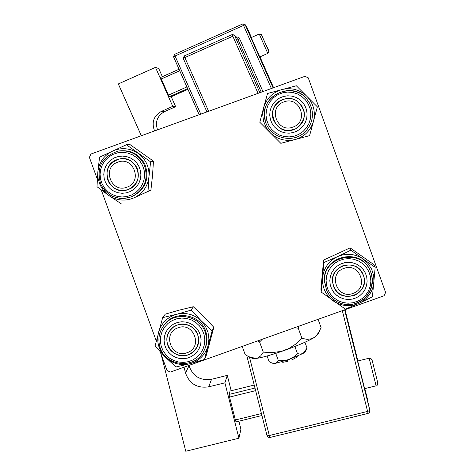 <?xml version="1.0" encoding="UTF-8"?>
<svg xmlns="http://www.w3.org/2000/svg" width="475" height="475" viewBox="0 0 475 475"><rect width="100%" height="100%" fill="white"/><g stroke="black" fill="none" stroke-linecap="round" stroke-linejoin="round"><path stroke-width="0.71" d="M97.322 179.152L89.383 157.362L90.915 154.048L304.956 76.315L308.281 77.876L385.617 292.475L384.049 295.777L170.335 372.073L167.04 370.524L160.235 351.838M101.27 189.982L156.293 341.02M126.368 144.744L129.663 144.347L153.467 161.144L152.511 175.536L150.907 190.143L148.01 191.377L148.966 176.736L150.611 161.85L126.368 144.744L99.56 157.189L97.832 172.057L97.001 186.699L108.68 195.397L103.74 190.843L100.142 185.173L98.129 178.76L97.832 172.057C99.008 162.42 103.912 155.414 112.545 151.026C121.463 147.262 129.99 148.034 138.124 153.36C145.867 159.238 149.482 167.034 148.966 176.736C147.778 186.372 142.868 193.373 134.229 197.743L148.01 191.377M105.515 182.483L104.191 178.529L103.776 174.384L104.292 170.252L105.711 166.345L107.968 162.854L110.942 159.95L114.487 157.789L118.429 156.477L122.568 156.079L126.694 156.607L130.601 158.05L134.093 160.324L136.996 163.317L139.163 166.885L140.487 170.84L140.903 174.99L140.38 179.123L138.955 183.035L136.699 186.521L133.724 189.418L130.174 191.573L126.237 192.886L122.099 193.283L117.978 192.749L114.077 191.312L110.586 189.038L107.683 186.046L105.515 182.483M137.002 167.936C133.119 160.853 127.193 157.884 119.231 159.036C108.526 162.931 104.85 170.353 108.205 181.29C112.795 189.246 119.498 191.983 128.309 189.495C137.364 184.828 140.268 177.638 137.002 167.936M132.418 196.418L132.762 196.27C145.677 189.086 149.726 178.463 144.911 164.415C139.389 154.215 130.886 149.72 119.391 150.919M150.907 190.143L134.229 197.743C125.311 201.495 116.797 200.717 108.68 195.397L121.208 203.781M153.467 161.144L150.611 161.85M270.239 132.822L266.142 127.466L263.566 121.232L262.693 114.54L263.577 107.849L259.813 122.271L280.826 143.331L309.593 135.648L317.365 106.863L296.323 85.761L267.538 93.486L263.577 107.849C266.433 98.509 272.531 92.411 281.865 89.555C291.383 87.353 299.707 89.585 306.838 96.253C313.488 103.407 315.703 111.738 313.488 121.256C310.614 130.595 304.511 136.687 295.177 139.531C285.671 141.716 277.358 139.478 270.239 132.822M270.358 119.338L269.741 115.193L270.055 111.019L271.29 107.018L273.386 103.39L276.236 100.32L279.698 97.957L283.599 96.425L287.737 95.802L291.911 96.116L295.913 97.351L299.535 99.447L302.605 102.297L304.956 105.765L306.482 109.666L307.099 113.81L306.779 117.99L305.538 121.992L303.436 125.62L300.586 128.689L297.124 131.041L293.223 132.572L289.085 133.19L284.911 132.875L280.915 131.64L277.299 129.544L274.235 126.694L271.884 123.233L270.358 119.338M303.905 110.372L301.275 104.933L296.816 100.854C285.315 93.052 268.791 105.408 272.988 118.655C277.364 129.141 284.929 132.525 295.664 128.79C302.712 124.581 305.461 118.441 303.905 110.372M201.406 321.005L205.485 326.325L208.05 332.506L208.929 339.126L208.056 345.741L212.093 331.051L201.406 321.005L191.182 310.116L176.635 314.29L162.658 317.644L155.064 346.061L165.205 357.01L175.952 366.961L189.947 363.731L204.458 359.474L208.056 345.741C205.23 354.962 199.197 360.958 189.947 363.731C180.53 365.857 172.283 363.618 165.205 357.01C158.602 349.933 156.382 341.697 158.543 332.304C161.352 323.083 167.384 317.08 176.635 314.29C186.063 312.152 194.322 314.391 201.406 321.005M200.486 335.54L201.103 339.637L200.794 343.769L199.577 347.718L197.505 351.292L194.679 354.314L191.253 356.63L187.393 358.126L183.291 358.726L179.152 358.399L175.192 357.158L171.594 355.074L168.554 352.248L166.214 348.822L164.694 344.963L164.071 340.866L164.374 336.739L165.591 332.791L167.657 329.211L170.477 326.188L173.903 323.867L177.763 322.371L181.872 321.765L186.01 322.092L189.976 323.327L193.574 325.417L196.62 328.243L198.966 331.681L200.486 335.54M167.449 343.971C170.418 357.449 190.808 359.884 196.751 347.474L198.52 341.822L198.081 335.908C195.273 323.291 176.718 319.942 169.771 330.79C167.052 334.833 166.28 339.233 167.449 343.971M204.6 349.475C207.112 344.185 207.64 338.687 206.186 332.999C202.047 314.456 175.008 309.16 164.314 324.775L163.661 325.69M162.658 317.644L165.288 314.135L179.556 310.044L193.295 306.743L203.781 316.617L213.827 327.299L212.093 331.051M193.295 306.743L191.182 310.116M213.827 327.299L206.328 355.211L204.458 359.474M321.165 292.036L320.934 288.978L323.612 260.033L323.891 262.556L321.165 292.036L345.414 309.148L359.023 303.365L372.424 296.804L375.185 267.306L363.155 259.029L368.101 263.589L371.693 269.277L373.688 275.69L373.944 282.399C372.697 292.03 367.727 299.018 359.023 303.365C350.039 307.099 341.478 306.304 333.343 300.972C325.601 295.1 322.003 287.316 322.555 277.632C323.784 268.013 328.747 261.018 337.452 256.654L323.891 262.556M365.429 273.149L366.736 277.103L367.133 281.253L366.587 285.38L365.138 289.281L362.853 292.766L359.842 295.652L356.268 297.801L352.302 299.102L348.139 299.493L344.001 298.953L340.082 297.504L336.585 295.23L333.682 292.238L331.52 288.675L330.214 284.721L329.816 280.577L330.357 276.45L331.799 272.549L334.085 269.064L337.09 266.172L340.664 264.017L344.636 262.711L348.798 262.319L352.943 262.859L356.862 264.308L360.365 266.582L363.268 269.58L365.429 273.149M333.907 287.327C341.008 304.701 369.461 294.553 363.856 276.628L362.924 274.045C356.535 258.24 330.505 264.842 332.476 281.746L333.907 287.327M369.924 270.085C360.62 247.053 322.697 255.716 324.395 280.458L324.556 282.75M323.612 260.033L350.128 247.867L373.973 264.688L375.185 267.306M350.128 247.867L350.9 250.171L337.452 256.654C346.441 252.902 355.009 253.692 363.155 259.029L350.9 250.171M117.782 162.183C101.573 167.39 111.108 193.58 126.878 187.186C143.1 182.002 133.57 155.776 117.782 162.183M128.048 189.59C109.149 197.25 97.719 165.87 117.147 159.63L119.231 159.036C137.536 154.274 146.241 183.54 128.309 189.495L128.048 189.59M178.054 327.815C161.862 332.939 171.35 358.993 187.102 352.688C203.306 347.581 193.824 321.492 178.054 327.815M188.177 354.843C174.426 360.519 160.639 342.511 169.771 330.79L173.108 327.334L177.335 325.043C190.243 319.723 203.917 335.522 196.751 347.474L193.153 351.951L188.177 354.843M292.944 127.062C309.296 121.837 299.796 95.475 283.878 101.935C267.532 107.184 277.038 133.511 292.944 127.062M283.005 99.459C287.82 97.832 292.422 98.301 296.816 100.854C307.153 110.604 306.767 119.914 295.664 128.79L293.871 129.568C274.817 137.287 263.417 105.747 283.005 99.459M352.978 293.408C369.312 288.26 359.86 262.04 343.953 268.417C327.631 273.582 337.09 299.772 352.978 293.408M343.003 265.709C353.127 263.334 360.08 266.974 363.856 276.628C365.412 285.546 362.063 291.887 353.816 295.664C342.137 297.973 335.023 293.336 332.476 281.746C332.423 274.081 335.932 268.737 343.003 265.709M369.164 358.192L357.693 361.018L364.61 388.645L376.093 385.825L369.164 358.192L370.755 358.358L372.014 359.854M224.901 382.838L227.299 375.381L211.559 379.27L208.697 386.834L224.901 382.838L238.925 438.205L240.92 429.168L238.895 421.177M227.299 375.381L231.188 390.735M255.633 390.64L229.55 397.064L235.357 419.971L261.428 413.565M229.55 397.064L229.075 394.422L254.974 388.039M254.22 385.059L230.072 391.014L229.075 394.422M261.921 415.518L236.027 421.883L235.357 419.971M188.943 365.435L189.026 365.768C192.874 376.372 200.385 380.873 211.559 379.27M161.055 354.089L185.767 451.25L238.925 438.205M208.697 386.834C197.196 388.485 189.466 383.853 185.505 372.934L189.026 365.768M184.045 367.181L185.505 372.934M251.204 37.626L259.748 56.953M162.355 76.671L158.763 68.566L155.485 67.373L118.328 83.933L141.312 135.749M172.746 106.347L161.429 111.376L164.582 111.619L175.655 106.697L172.746 106.347L155.485 67.373M175.655 106.697L171.237 96.728M187.625 88.617L169.296 96.769L170.596 97.013L187.928 89.306M169.296 96.769L168.447 95.125L186.877 86.931M179.722 70.763L161.292 78.975L168.447 95.125M161.292 78.975L160.716 77.401L179.051 69.237M154.624 130.916L154.256 130.085C151.549 121.879 153.942 115.639 161.429 111.376M164.582 111.619C157.284 115.769 154.933 121.849 157.528 129.859M286.888 360.258L287.405 361.451L287.529 360.038M287.405 361.451L282.839 362.324L281.853 361.867M306.357 349.606L305.401 351.625L303.192 353.382L307.046 348.074L304.938 342.243M297.451 353.62L293.479 357.117L288.8 359.593L303.192 353.382L300.467 354.107L297.451 353.62L294.874 346.495M278.303 360.448L276.468 362.781L274.609 363.565L288.8 359.593L283.617 360.632L278.303 360.448L275.743 353.376M271.866 363.102L274.609 363.565L270.839 362.627L269.111 361.594L267.081 355.995M319.651 330.659L317.769 334.626L313.441 338.01C306.803 341.697 297.142 345.836 284.472 350.413C271.813 354.867 262.319 357.556 255.995 358.494L252.243 358.34L250.675 357.616M294.346 327.803L298.252 328.16L301.94 338.348L307.159 339.37L311.98 338.699L314.676 337.185L316.884 335.017L319.194 331.532L321.058 327.524L318.096 319.325M298.252 328.16L299.185 326.076M301.94 338.348L295.135 344.506L288.705 348.585L281.55 351.316L272.466 352.593L263.275 352.141L259.582 341.964L262.36 339.221M263.275 352.141L260.674 355.935L257.313 358.192L255.995 358.494L248.633 356.672L245.177 354.599L242.208 346.418M257.788 340.854L259.582 341.964M297.344 356.238L296.869 357.247L292.119 359.771L291.597 358.566M132.762 196.27L128.476 197.796L123.078 198.526L119.451 198.324L112.866 196.466L109.838 194.845L104.631 190.398L100.884 184.656C95.837 167.764 101.656 156.572 118.346 151.08C129.942 149.809 138.534 154.322 144.115 164.617C148.96 178.737 144.887 189.406 131.913 196.626C118.412 200.925 108.074 196.935 100.896 184.656M102.155 184.045L104.755 188.314L108.235 191.906L112.421 194.631L117.105 196.359L122.051 197L127.015 196.525L131.741 194.952L135.998 192.363L139.573 188.89L142.28 184.704L143.99 180.013L144.614 175.049L144.121 170.074L142.536 165.324L139.935 161.043L136.45 157.451L132.258 154.719L127.567 152.992L122.615 152.35L117.646 152.831L112.919 154.411L108.662 157.005L105.094 160.485L102.392 164.677L100.688 169.367L100.071 174.325L100.569 179.301L102.155 184.045M311.642 108.294C313.672 117.183 311.564 124.943 305.312 131.581C293.194 144.531 269.141 138.005 265.24 120.721C257.741 97.298 291.567 79.396 306.666 98.836L309.688 103.283L311.642 108.294M266.748 120.306L268.577 124.978L271.403 129.135L275.078 132.549L279.419 135.066L284.216 136.551L289.222 136.925L294.185 136.183L298.864 134.348L303.02 131.522L306.44 127.84L308.964 123.488L310.454 118.685L310.834 113.673L310.098 108.698L308.269 104.013L305.443 99.857L301.762 96.431L297.415 93.919L292.612 92.435L287.601 92.061L282.631 92.809L277.952 94.644L273.802 97.482L270.382 101.163L267.87 105.521L266.386 110.325L266.006 115.336L266.748 120.306M164.314 324.775L163.62 325.755C159.202 331.936 157.896 338.728 159.707 346.127C157.902 338.723 159.202 331.93 163.62 325.755C174.361 310.062 201.531 315.382 205.687 334.014C207.165 339.797 206.607 345.372 204.018 350.728C195.54 369.924 164.267 366.676 159.719 346.144M204.066 334.596L202.243 329.965L199.435 325.844L195.777 322.448L191.461 319.942L186.693 318.458L181.729 318.066L176.801 318.79L172.17 320.589L168.055 323.374L164.677 327.002L162.189 331.295L160.734 336.039L160.366 340.991L161.114 345.901L162.943 350.532L165.751 354.647L169.403 358.037L173.713 360.537L178.469 362.021L183.433 362.419L188.355 361.701L192.987 359.907L197.101 357.129L200.486 353.501L202.973 349.214L204.44 344.47L204.814 339.518L204.066 334.596M324.395 280.458L326.669 290.748L324.473 281.218C322.762 256.363 360.875 247.653 370.227 270.803L371.302 273.576L372.317 278.617L372.228 283.753L371.04 288.752L368.808 293.378L365.631 297.421L361.659 300.699L357.081 303.05L352.1 304.368L346.952 304.6L341.875 303.733L337.102 301.797L332.85 298.9L329.317 295.159L326.669 290.753C330.428 298.205 336.413 302.735 344.63 304.35C348.983 304.439 352.296 306.488 364.473 298.538C371.183 291.436 373.457 283.112 371.302 273.576M368.82 271.593L366.231 267.312L362.746 263.714L358.542 260.983L353.833 259.249L348.864 258.602L343.864 259.071L339.103 260.638L334.816 263.221L331.206 266.695L328.468 270.875L326.735 275.559L326.088 280.511L326.562 285.481L328.136 290.225L330.731 294.5L334.21 298.092L338.402 300.823L343.104 302.557L348.074 303.21L353.067 302.741L357.823 301.18L362.116 298.603L365.726 295.135L368.469 290.955L370.215 286.271L370.868 281.319L370.393 276.343L368.82 271.593M249.482 357.093L269.313 435.533L367.603 411.427L342.327 310.674M368.107 413.381L269.942 437.481L269.313 435.533L267.033 435.723L268.126 437.208L269.942 437.481L368.113 413.41L367.603 411.427L369.871 410.477L364.818 388.592L367.389 398.858M344.624 309.854L369.871 410.477L369.55 412.371L368.119 413.41L369.55 412.389L369.906 410.661M357.889 360.97L345.028 309.706L357.889 360.97M267.033 435.7L246.786 355.633L267.033 435.7M372.062 360.02L377.779 382.844M267.045 435.747L268.132 437.178L269.907 437.463M259.742 56.964L267.781 53.39L259.243 34.046M261.565 34.942L268.672 51.057L261.565 34.942M271.379 88.51L243.544 25.448L175.037 55.991L200.777 114.148M261.25 92.186L238.017 39.568L239.721 38.92L238.123 37.204L235.808 36.848M239.721 38.92L262.96 91.568M157.29 129.948L154.256 130.085M173.535 56.768L174.438 54.417L173.535 56.774L199.185 114.73L173.535 56.78L175.037 55.991L174.438 54.417L242.885 23.904L245.023 24.451L273.077 87.893M273.606 87.703L259.991 56.858L273.606 87.703M247.184 27.829L251.453 37.501L247.184 27.829L245.243 24.813L243.544 25.448L242.885 23.904L174.438 54.417M206.94 111.916L183.267 58.419L184.852 57.588L184.211 55.937L232.132 34.58L232.821 36.213L184.852 57.588L208.614 111.304M234.424 35.209L238.017 39.568L234.608 35.536L259.849 92.696M258.05 93.349L232.821 36.213L234.608 35.536L234.217 34.966L232.132 34.58L234.217 34.966M183.261 58.407L184.217 55.937L232.132 34.58M184.211 55.937L183.261 58.413L206.934 111.916M118.346 151.08C101.65 156.572 95.831 167.764 100.884 184.656M306.666 98.836C293.556 82.858 265.299 92.382 264.474 113.026L265.24 120.721C268.998 137.792 292.962 144.643 305.312 131.581M159.707 346.127C164.225 366.682 195.528 369.948 204.018 350.728M376.093 385.825C376.948 386.068 377.512 385.094 377.797 382.915M251.198 37.614L259.237 34.034L261.422 34.681L265.941 44.781C268.868 49.578 269.479 52.452 267.781 53.39M245.023 24.451L242.885 23.904M246.97 27.473L245.183 24.694"/></g></svg>
